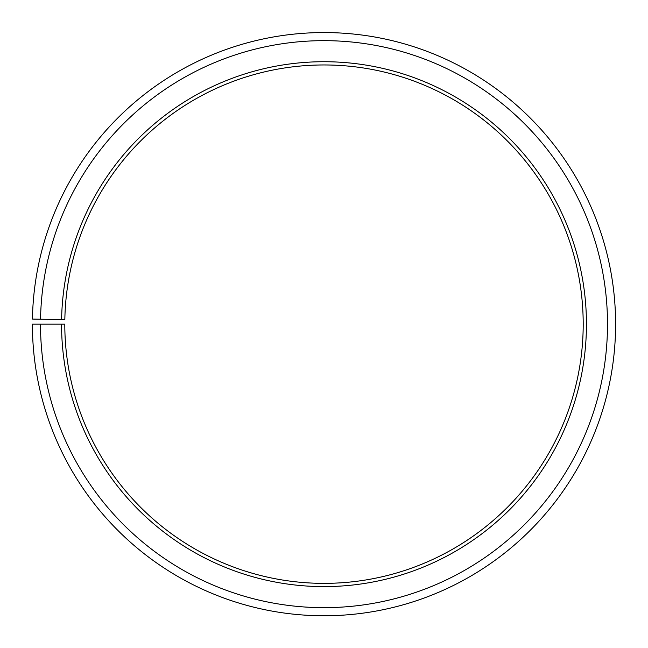 <?xml version="1.0" encoding="UTF-8"?>
<svg xmlns="http://www.w3.org/2000/svg" width="648" height="648" viewBox="0 0 648 648"><rect width="100%" height="100%" fill="white"/><g stroke="black" fill="none" stroke-linecap="round" stroke-linejoin="round"><path stroke-width="0.97" d="M583.2 324.162A259.2 259.2 0 0 0 326.26 64.97A259.2 259.2 0 0 0 64.841 319.634L61.601 319.577A262.44 262.44 0 0 1 326.292 61.73A262.44 262.44 0 0 1 586.44 324.162A262.44 262.44 0 0 1 324 586.602A262.44 262.44 0 0 1 61.56 324.162L64.8 324.162A259.2 259.2 0 0 0 324 583.362A259.2 259.2 0 0 0 583.2 324.162M40.541 319.213L32.441 319.067A291.6 291.6 0 0 1 326.543 32.57A291.6 291.6 0 0 1 615.6 324.162A291.6 291.6 0 0 1 324 615.762A291.6 291.6 0 0 1 32.4 324.162L40.5 324.162A283.5 283.5 0 0 0 324 607.662A283.5 283.5 0 0 0 607.5 324.162A283.5 283.5 0 0 0 326.471 40.67A283.5 283.5 0 0 0 40.541 319.213L61.601 319.577M40.5 324.162L61.56 324.162"/></g></svg>
